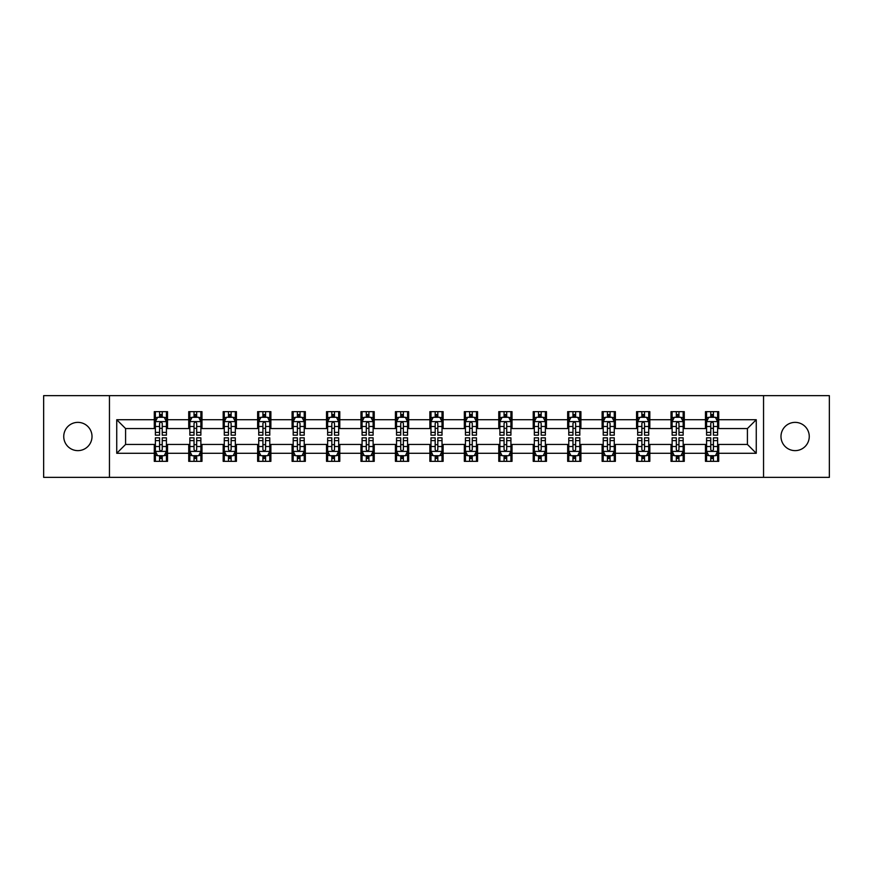 <?xml version="1.0" encoding="UTF-8"?>
<svg xmlns="http://www.w3.org/2000/svg" width="873" height="873" viewBox="0 0 873 873"><rect width="100%" height="100%" fill="white"/><g stroke="black" fill="none" stroke-linecap="round" stroke-linejoin="round"><path stroke-width="1.31" d="M795.117 422.368A14.132 14.132 0 0 0 780.986 436.5A14.132 14.132 0 0 0 795.117 450.632A14.132 14.132 0 0 0 809.26 436.5A14.132 14.132 0 0 0 795.117 422.368M77.883 422.368A14.132 14.132 0 0 0 63.74 436.5A14.132 14.132 0 0 0 77.883 450.632A14.132 14.132 0 0 0 92.014 436.5A14.132 14.132 0 0 0 77.883 422.368M763.548 477.356L829.35 477.356L829.35 395.644L763.548 395.644L763.548 477.356L109.452 477.356L109.452 395.644L43.65 395.644L43.65 477.356L109.452 477.356M763.548 395.644L109.452 395.644M718.719 419.717L718.719 411.652L705.471 411.652L705.471 419.717L684.268 419.717L684.268 411.652L671.021 411.652L671.021 419.717L649.818 419.717L649.818 411.652L636.57 411.652L636.57 419.717L615.367 419.717L615.367 411.652L602.119 411.652L602.119 419.717L580.916 419.717L580.916 411.652L567.668 411.652L567.668 419.717L546.476 419.717L546.476 411.652L533.217 411.652L533.217 419.717L512.025 419.717L512.025 411.652L498.778 411.652L498.778 419.717L477.575 419.717L477.575 411.652L464.327 411.652L464.327 419.717L443.124 419.717L443.124 411.652L429.876 411.652L429.876 419.717L408.673 419.717L408.673 411.652L395.425 411.652L395.425 419.717L374.222 419.717L374.222 411.652L360.975 411.652L360.975 419.717L339.783 419.717L339.783 411.652L326.524 411.652L326.524 419.717L305.332 419.717L305.332 411.652L292.084 411.652L292.084 419.717L270.881 419.717L270.881 411.652L257.633 411.652L257.633 419.717L236.43 419.717L236.43 411.652L223.182 411.652L223.182 419.717L201.979 419.717L201.979 411.652L188.732 411.652L188.732 419.717L167.529 419.717L167.529 411.652L154.281 411.652L154.281 419.717L116.742 419.717L116.742 453.283L125.581 444.444L154.281 444.444L154.281 461.348L167.529 461.348L167.529 444.444L188.732 444.444L188.732 461.348L201.979 461.348L201.979 444.444L223.182 444.444L223.182 461.348L236.43 461.348L236.43 444.444L257.633 444.444L257.633 461.348L270.881 461.348L270.881 444.444L292.084 444.444L292.084 461.348L305.332 461.348L305.332 444.444L326.524 444.444L326.524 461.348L339.783 461.348L339.783 444.444L360.975 444.444L360.975 461.348L374.222 461.348L374.222 444.444L395.425 444.444L395.425 461.348L408.673 461.348L408.673 444.444L429.876 444.444L429.876 461.348L443.124 461.348L443.124 444.444L464.327 444.444L464.327 461.348L477.575 461.348L477.575 444.444L498.778 444.444L498.778 461.348L512.025 461.348L512.025 444.444L533.217 444.444L533.217 461.348L546.476 461.348L546.476 444.444L567.668 444.444L567.668 461.348L580.916 461.348L580.916 444.444L602.119 444.444L602.119 461.348L615.367 461.348L615.367 444.444L636.57 444.444L636.57 461.348L649.818 461.348L649.818 444.444L671.021 444.444L671.021 461.348L684.268 461.348L684.268 444.444L705.471 444.444L705.471 461.348L718.719 461.348L718.719 444.444L747.419 444.444L747.419 428.556L718.719 428.556L718.719 419.717L756.258 419.717L756.258 453.283L718.719 453.283M705.471 453.283L684.268 453.283M671.021 453.283L649.818 453.283M636.57 453.283L615.367 453.283M602.119 453.283L580.916 453.283M567.668 453.283L546.476 453.283M533.217 453.283L512.025 453.283M498.778 453.283L477.575 453.283M464.327 453.283L443.124 453.283M429.876 453.283L408.673 453.283M395.425 453.283L374.222 453.283M360.975 453.283L339.783 453.283M326.524 453.283L305.332 453.283M292.084 453.283L270.881 453.283M257.633 453.283L236.43 453.283M223.182 453.283L201.979 453.283M188.732 453.283L167.529 453.283M154.281 453.283L116.742 453.283M705.471 419.717L705.471 428.556L684.268 428.556L684.268 419.717M671.021 419.717L671.021 428.556L649.818 428.556L649.818 419.717M636.57 419.717L636.57 428.556L615.367 428.556L615.367 419.717M602.119 419.717L602.119 428.556L580.916 428.556L580.916 419.717M567.668 419.717L567.668 428.556L546.476 428.556L546.476 419.717M533.217 419.717L533.217 428.556L512.025 428.556L512.025 419.717M498.778 419.717L498.778 428.556L477.575 428.556L477.575 419.717M464.327 419.717L464.327 428.556L443.124 428.556L443.124 419.717M429.876 419.717L429.876 428.556L408.673 428.556L408.673 419.717M395.425 419.717L395.425 428.556L374.222 428.556L374.222 419.717M360.975 419.717L360.975 428.556L339.783 428.556L339.783 419.717M326.524 419.717L326.524 428.556L305.332 428.556L305.332 419.717M292.084 419.717L292.084 428.556L270.881 428.556L270.881 419.717M257.633 419.717L257.633 428.556L236.43 428.556L236.43 419.717M223.182 419.717L223.182 428.556L201.979 428.556L201.979 419.717M188.732 419.717L188.732 428.556L167.529 428.556L167.529 419.717M154.281 419.717L154.281 428.556L125.581 428.556L116.742 419.717M125.581 428.556L125.581 444.444M756.258 453.283L747.419 444.444M747.419 428.556L756.258 419.717M154.281 417.174L155.383 417.174M159.584 417.174L162.236 417.174M166.427 417.174L167.529 417.174M154.281 428.327L155.383 428.327M159.584 428.327L162.236 428.327M166.427 428.327L167.529 428.327M154.281 444.673L155.383 444.673M159.584 444.673L162.236 444.673M166.427 444.673L167.529 444.673M154.281 455.826L155.383 455.826M159.584 455.826L162.236 455.826M166.427 455.826L167.529 455.826M188.732 444.673L189.834 444.673M194.035 444.673L196.687 444.673M200.877 444.673L201.979 444.673M188.732 455.826L189.834 455.826M194.035 455.826L196.687 455.826M200.877 455.826L201.979 455.826M188.732 417.174L189.834 417.174M194.035 417.174L196.687 417.174M200.877 417.174L201.979 417.174M188.732 428.327L189.834 428.327M194.035 428.327L196.687 428.327M200.877 428.327L201.979 428.327M223.182 444.673L224.285 444.673M228.486 444.673L231.127 444.673M235.328 444.673L236.43 444.673M223.182 455.826L224.285 455.826M228.486 455.826L231.127 455.826M235.328 455.826L236.43 455.826M223.182 417.174L224.285 417.174M228.486 417.174L231.127 417.174M235.328 417.174L236.43 417.174M223.182 428.327L224.285 428.327M228.486 428.327L231.127 428.327M235.328 428.327L236.43 428.327M257.633 444.673L258.735 444.673M262.926 444.673L265.578 444.673M269.779 444.673L270.881 444.673M257.633 455.826L258.735 455.826M262.926 455.826L265.578 455.826M269.779 455.826L270.881 455.826M257.633 417.174L258.735 417.174M262.926 417.174L265.578 417.174M269.779 417.174L270.881 417.174M257.633 428.327L258.735 428.327M262.926 428.327L265.578 428.327M269.779 428.327L270.881 428.327M292.084 444.673L293.186 444.673M297.377 444.673L300.028 444.673M304.23 444.673L305.332 444.673M292.084 455.826L293.186 455.826M297.377 455.826L300.028 455.826M304.23 455.826L305.332 455.826M292.084 417.174L293.186 417.174M297.377 417.174L300.028 417.174M304.23 417.174L305.332 417.174M292.084 428.327L293.186 428.327M297.377 428.327L300.028 428.327M304.23 428.327L305.332 428.327M326.524 444.673L327.637 444.673M331.827 444.673L334.479 444.673M338.669 444.673L339.783 444.673M326.524 455.826L327.637 455.826M331.827 455.826L334.479 455.826M338.669 455.826L339.783 455.826M326.524 417.174L327.637 417.174M331.827 417.174L334.479 417.174M338.669 417.174L339.783 417.174M326.524 428.327L327.637 428.327M331.827 428.327L334.479 428.327M338.669 428.327L339.783 428.327M360.975 444.673L362.077 444.673M366.278 444.673L368.93 444.673M373.12 444.673L374.222 444.673M360.975 455.826L362.077 455.826M366.278 455.826L368.93 455.826M373.12 455.826L374.222 455.826M360.975 417.174L362.077 417.174M366.278 417.174L368.93 417.174M373.12 417.174L374.222 417.174M360.975 428.327L362.077 428.327M366.278 428.327L368.93 428.327M373.12 428.327L374.222 428.327M395.425 444.673L396.528 444.673M400.729 444.673L403.381 444.673M407.571 444.673L408.673 444.673M395.425 455.826L396.528 455.826M400.729 455.826L403.381 455.826M407.571 455.826L408.673 455.826M395.425 417.174L396.528 417.174M400.729 417.174L403.381 417.174M407.571 417.174L408.673 417.174M395.425 428.327L396.528 428.327M400.729 428.327L403.381 428.327M407.571 428.327L408.673 428.327M429.876 444.673L430.978 444.673M435.18 444.673L437.82 444.673M442.022 444.673L443.124 444.673M429.876 455.826L430.978 455.826M435.18 455.826L437.82 455.826M442.022 455.826L443.124 455.826M429.876 417.174L430.978 417.174M435.18 417.174L437.82 417.174M442.022 417.174L443.124 417.174M429.876 428.327L430.978 428.327M435.18 428.327L437.82 428.327M442.022 428.327L443.124 428.327M464.327 444.673L465.429 444.673M469.619 444.673L472.271 444.673M476.472 444.673L477.575 444.673M464.327 455.826L465.429 455.826M469.619 455.826L472.271 455.826M476.472 455.826L477.575 455.826M464.327 417.174L465.429 417.174M469.619 417.174L472.271 417.174M476.472 417.174L477.575 417.174M464.327 428.327L465.429 428.327M469.619 428.327L472.271 428.327M476.472 428.327L477.575 428.327M498.778 444.673L499.88 444.673M504.07 444.673L506.722 444.673M510.923 444.673L512.025 444.673M498.778 455.826L499.88 455.826M504.07 455.826L506.722 455.826M510.923 455.826L512.025 455.826M498.778 417.174L499.88 417.174M504.07 417.174L506.722 417.174M510.923 417.174L512.025 417.174M498.778 428.327L499.88 428.327M504.07 428.327L506.722 428.327M510.923 428.327L512.025 428.327M533.217 444.673L534.331 444.673M538.521 444.673L541.173 444.673M545.363 444.673L546.476 444.673M533.217 455.826L534.331 455.826M538.521 455.826L541.173 455.826M545.363 455.826L546.476 455.826M533.217 417.174L534.331 417.174M538.521 417.174L541.173 417.174M545.363 417.174L546.476 417.174M533.217 428.327L534.331 428.327M538.521 428.327L541.173 428.327M545.363 428.327L546.476 428.327M567.668 444.673L568.77 444.673M572.972 444.673L575.623 444.673M579.814 444.673L580.916 444.673M567.668 455.826L568.77 455.826M572.972 455.826L575.623 455.826M579.814 455.826L580.916 455.826M567.668 417.174L568.77 417.174M572.972 417.174L575.623 417.174M579.814 417.174L580.916 417.174M567.668 428.327L568.77 428.327M572.972 428.327L575.623 428.327M579.814 428.327L580.916 428.327M602.119 444.673L603.221 444.673M607.422 444.673L610.074 444.673M614.265 444.673L615.367 444.673M602.119 455.826L603.221 455.826M607.422 455.826L610.074 455.826M614.265 455.826L615.367 455.826M602.119 417.174L603.221 417.174M607.422 417.174L610.074 417.174M614.265 417.174L615.367 417.174M602.119 428.327L603.221 428.327M607.422 428.327L610.074 428.327M614.265 428.327L615.367 428.327M636.57 444.673L637.672 444.673M641.873 444.673L644.514 444.673M648.715 444.673L649.818 444.673M636.57 455.826L637.672 455.826M641.873 455.826L644.514 455.826M648.715 455.826L649.818 455.826M636.57 417.174L637.672 417.174M641.873 417.174L644.514 417.174M648.715 417.174L649.818 417.174M636.57 428.327L637.672 428.327M641.873 428.327L644.514 428.327M648.715 428.327L649.818 428.327M671.021 444.673L672.123 444.673M676.313 444.673L678.965 444.673M683.166 444.673L684.268 444.673M671.021 455.826L672.123 455.826M676.313 455.826L678.965 455.826M683.166 455.826L684.268 455.826M671.021 417.174L672.123 417.174M676.313 417.174L678.965 417.174M683.166 417.174L684.268 417.174M671.021 428.327L672.123 428.327M676.313 428.327L678.965 428.327M683.166 428.327L684.268 428.327M705.471 444.673L706.573 444.673M710.764 444.673L713.416 444.673M717.617 444.673L718.719 444.673M705.471 455.826L706.573 455.826M710.764 455.826L713.416 455.826M717.617 455.826L718.719 455.826M705.471 417.174L706.573 417.174M710.764 417.174L713.416 417.174M717.617 417.174L718.719 417.174M705.471 428.327L706.573 428.327M710.764 428.327L713.416 428.327M717.617 428.327L718.719 428.327M162.236 414.533L159.584 414.533M166.427 432.408L162.236 432.408L162.236 435.18L166.427 435.18L166.427 421.703L164.222 417.283L157.598 417.283L155.383 421.703L155.383 435.18L159.584 435.18L159.584 432.408L155.383 432.408M155.383 421.703L155.383 411.652M166.427 421.703L166.427 411.652M159.584 417.283L159.584 411.652M162.236 411.652L162.236 417.283M162.236 432.408L162.236 423.361C161.352 421.659 160.468 421.659 159.584 423.361L159.584 432.408M159.584 458.467L162.236 458.467M155.383 440.592L159.584 440.592L159.584 437.82L155.383 437.82L155.383 451.297L157.598 455.717L164.222 455.717L166.427 451.297L166.427 437.82L162.236 437.82L162.236 440.592L166.427 440.592M166.427 451.297L166.427 461.348M155.383 451.297L155.383 461.348M162.236 455.717L162.236 461.348M159.584 461.348L159.584 455.717M159.584 440.592L159.584 449.639C160.468 451.341 161.352 451.341 162.236 449.639L162.236 440.592M196.687 414.533L194.035 414.533M200.877 432.408L196.687 432.408L196.687 435.18L200.877 435.18L200.877 421.703L198.673 417.283L192.049 417.283L189.834 421.703L189.834 435.18L194.035 435.18L194.035 432.408L189.834 432.408M189.834 421.703L189.834 411.652M200.877 421.703L200.877 411.652M194.035 417.283L194.035 411.652M196.687 411.652L196.687 417.283M196.687 432.408L196.687 423.361C195.803 421.659 194.919 421.659 194.035 423.361L194.035 432.408M231.127 414.533L228.486 414.533M235.328 432.408L231.127 432.408L231.127 435.18L235.328 435.18L235.328 421.703L233.124 417.283L226.489 417.283L224.285 421.703L224.285 435.18L228.486 435.18L228.486 432.408L224.285 432.408M224.285 421.703L224.285 411.652M235.328 421.703L235.328 411.652M228.486 417.283L228.486 411.652M231.127 411.652L231.127 417.283M231.127 432.408L231.127 423.361C230.254 421.659 229.37 421.659 228.486 423.361L228.486 432.408M194.035 458.467L196.687 458.467M189.834 440.592L194.035 440.592L194.035 437.82L189.834 437.82L189.834 451.297L192.049 455.717L198.673 455.717L200.877 451.297L200.877 437.82L196.687 437.82L196.687 440.592L200.877 440.592M200.877 451.297L200.877 461.348M189.834 451.297L189.834 461.348M196.687 455.717L196.687 461.348M194.035 461.348L194.035 455.717M194.035 440.592L194.035 449.639C194.919 451.341 195.803 451.341 196.687 449.639L196.687 440.592M228.486 458.467L231.127 458.467M224.285 440.592L228.486 440.592L228.486 437.82L224.285 437.82L224.285 451.297L226.489 455.717L233.124 455.717L235.328 451.297L235.328 437.82L231.127 437.82L231.127 440.592L235.328 440.592M235.328 451.297L235.328 461.348M224.285 451.297L224.285 461.348M231.127 455.717L231.127 461.348M228.486 461.348L228.486 455.717M228.486 440.592L228.486 449.639C229.359 451.341 230.243 451.341 231.127 449.639L231.127 440.592M265.578 414.533L262.926 414.533M269.779 432.408L265.578 432.408L265.578 435.18L269.779 435.18L269.779 421.703L267.564 417.283L260.94 417.283L258.735 421.703L258.735 435.18L262.926 435.18L262.926 432.408L258.735 432.408M258.735 421.703L258.735 411.652M269.779 421.703L269.779 411.652M262.926 417.283L262.926 411.652M265.578 411.652L265.578 417.283M265.578 432.408L265.578 423.361C264.694 421.659 263.81 421.659 262.926 423.361L262.926 432.408M300.028 414.533L297.377 414.533M304.23 432.408L300.028 432.408L300.028 435.18L304.23 435.18L304.23 421.703L302.014 417.283L295.39 417.283L293.186 421.703L293.186 435.18L297.377 435.18L297.377 432.408L293.186 432.408M293.186 421.703L293.186 411.652M304.23 421.703L304.23 411.652M297.377 417.283L297.377 411.652M300.028 411.652L300.028 417.283M300.028 432.408L300.028 423.361C299.144 421.659 298.26 421.659 297.377 423.361L297.377 432.408M334.479 414.533L331.827 414.533M338.669 432.408L334.479 432.408L334.479 435.18L338.669 435.18L338.669 421.703L336.465 417.283L329.841 417.283L327.637 421.703L327.637 435.18L331.827 435.18L331.827 432.408L327.637 432.408M327.637 421.703L327.637 411.652M338.669 421.703L338.669 411.652M331.827 417.283L331.827 411.652M334.479 411.652L334.479 417.283M334.479 432.408L334.479 423.361C333.595 421.659 332.711 421.659 331.827 423.361L331.827 432.408M262.926 458.467L265.578 458.467M258.735 440.592L262.926 440.592L262.926 437.82L258.735 437.82L258.735 451.297L260.94 455.717L267.564 455.717L269.779 451.297L269.779 437.82L265.578 437.82L265.578 440.592L269.779 440.592M269.779 451.297L269.779 461.348M258.735 451.297L258.735 461.348M265.578 455.717L265.578 461.348M262.926 461.348L262.926 455.717M262.926 440.592L262.926 449.639C263.81 451.341 264.694 451.341 265.578 449.639L265.578 440.592M297.377 458.467L300.028 458.467M293.186 440.592L297.377 440.592L297.377 437.82L293.186 437.82L293.186 451.297L295.39 455.717L302.014 455.717L304.23 451.297L304.23 437.82L300.028 437.82L300.028 440.592L304.23 440.592M304.23 451.297L304.23 461.348M293.186 451.297L293.186 461.348M300.028 455.717L300.028 461.348M297.377 461.348L297.377 455.717M297.377 440.592L297.377 449.639C298.26 451.341 299.144 451.341 300.028 449.639L300.028 440.592M331.827 458.467L334.479 458.467M327.637 440.592L331.827 440.592L331.827 437.82L327.637 437.82L327.637 451.297L329.841 455.717L336.465 455.717L338.669 451.297L338.669 437.82L334.479 437.82L334.479 440.592L338.669 440.592M338.669 451.297L338.669 461.348M327.637 451.297L327.637 461.348M334.479 455.717L334.479 461.348M331.827 461.348L331.827 455.717M331.827 440.592L331.827 449.639C332.711 451.341 333.595 451.341 334.479 449.639L334.479 440.592M368.93 414.533L366.278 414.533M373.12 432.408L368.93 432.408L368.93 435.18L373.12 435.18L373.12 421.703L370.916 417.283L364.292 417.283L362.077 421.703L362.077 435.18L366.278 435.18L366.278 432.408L362.077 432.408M362.077 421.703L362.077 411.652M373.12 421.703L373.12 411.652M366.278 417.283L366.278 411.652M368.93 411.652L368.93 417.283M368.93 432.408L368.93 423.361C368.046 421.659 367.162 421.659 366.278 423.361L366.278 432.408M366.278 458.467L368.93 458.467M362.077 440.592L366.278 440.592L366.278 437.82L362.077 437.82L362.077 451.297L364.292 455.717L370.916 455.717L373.12 451.297L373.12 437.82L368.93 437.82L368.93 440.592L373.12 440.592M373.12 451.297L373.12 461.348M362.077 451.297L362.077 461.348M368.93 455.717L368.93 461.348M366.278 461.348L366.278 455.717M366.278 440.592L366.278 449.639C367.162 451.341 368.046 451.341 368.93 449.639L368.93 440.592M403.381 414.533L400.729 414.533M407.571 432.408L403.381 432.408L403.381 435.18L407.571 435.18L407.571 421.703L405.367 417.283L398.743 417.283L396.528 421.703L396.528 435.18L400.729 435.18L400.729 432.408L396.528 432.408M396.528 421.703L396.528 411.652M407.571 421.703L407.571 411.652M400.729 417.283L400.729 411.652M403.381 411.652L403.381 417.283M403.381 432.408L403.381 423.361C402.497 421.659 401.613 421.659 400.729 423.361L400.729 432.408M400.729 458.467L403.381 458.467M396.528 440.592L400.729 440.592L400.729 437.82L396.528 437.82L396.528 451.297L398.743 455.717L405.367 455.717L407.571 451.297L407.571 437.82L403.381 437.82L403.381 440.592L407.571 440.592M407.571 451.297L407.571 461.348M396.528 451.297L396.528 461.348M403.381 455.717L403.381 461.348M400.729 461.348L400.729 455.717M400.729 440.592L400.729 449.639C401.613 451.341 402.497 451.341 403.381 449.639L403.381 440.592M437.82 414.533L435.18 414.533M442.022 432.408L437.82 432.408L437.82 435.18L442.022 435.18L442.022 421.703L439.817 417.283L433.183 417.283L430.978 421.703L430.978 435.18L435.18 435.18L435.18 432.408L430.978 432.408M430.978 421.703L430.978 411.652M442.022 421.703L442.022 411.652M435.18 417.283L435.18 411.652M437.82 411.652L437.82 417.283M437.82 432.408L437.82 423.361C436.947 421.659 436.064 421.659 435.18 423.361L435.18 432.408M435.18 458.467L437.82 458.467M430.978 440.592L435.18 440.592L435.18 437.82L430.978 437.82L430.978 451.297L433.183 455.717L439.817 455.717L442.022 451.297L442.022 437.82L437.82 437.82L437.82 440.592L442.022 440.592M442.022 451.297L442.022 461.348M430.978 451.297L430.978 461.348M437.82 455.717L437.82 461.348M435.18 461.348L435.18 455.717M435.18 440.592L435.18 449.639C436.053 451.341 436.937 451.341 437.82 449.639L437.82 440.592M472.271 414.533L469.619 414.533M476.472 432.408L472.271 432.408L472.271 435.18L476.472 435.18L476.472 421.703L474.257 417.283L467.633 417.283L465.429 421.703L465.429 435.18L469.619 435.18L469.619 432.408L465.429 432.408M465.429 421.703L465.429 411.652M476.472 421.703L476.472 411.652M469.619 417.283L469.619 411.652M472.271 411.652L472.271 417.283M472.271 432.408L472.271 423.361C471.387 421.659 470.503 421.659 469.619 423.361L469.619 432.408M469.619 458.467L472.271 458.467M465.429 440.592L469.619 440.592L469.619 437.82L465.429 437.82L465.429 451.297L467.633 455.717L474.257 455.717L476.472 451.297L476.472 437.82L472.271 437.82L472.271 440.592L476.472 440.592M476.472 451.297L476.472 461.348M465.429 451.297L465.429 461.348M472.271 455.717L472.271 461.348M469.619 461.348L469.619 455.717M469.619 440.592L469.619 449.639C470.503 451.341 471.387 451.341 472.271 449.639L472.271 440.592M506.722 414.533L504.07 414.533M510.923 432.408L506.722 432.408L506.722 435.18L510.923 435.18L510.923 421.703L508.708 417.283L502.084 417.283L499.88 421.703L499.88 435.18L504.07 435.18L504.07 432.408L499.88 432.408M499.88 421.703L499.88 411.652M510.923 421.703L510.923 411.652M504.07 417.283L504.07 411.652M506.722 411.652L506.722 417.283M506.722 432.408L506.722 423.361C505.838 421.659 504.954 421.659 504.07 423.361L504.07 432.408M504.07 458.467L506.722 458.467M499.88 440.592L504.07 440.592L504.07 437.82L499.88 437.82L499.88 451.297L502.084 455.717L508.708 455.717L510.923 451.297L510.923 437.82L506.722 437.82L506.722 440.592L510.923 440.592M510.923 451.297L510.923 461.348M499.88 451.297L499.88 461.348M506.722 455.717L506.722 461.348M504.07 461.348L504.07 455.717M504.07 440.592L504.07 449.639C504.954 451.341 505.838 451.341 506.722 449.639L506.722 440.592M541.173 414.533L538.521 414.533M545.363 432.408L541.173 432.408L541.173 435.18L545.363 435.18L545.363 421.703L543.159 417.283L536.535 417.283L534.331 421.703L534.331 435.18L538.521 435.18L538.521 432.408L534.331 432.408M534.331 421.703L534.331 411.652M545.363 421.703L545.363 411.652M538.521 417.283L538.521 411.652M541.173 411.652L541.173 417.283M541.173 432.408L541.173 423.361C540.289 421.659 539.405 421.659 538.521 423.361L538.521 432.408M538.521 458.467L541.173 458.467M534.331 440.592L538.521 440.592L538.521 437.82L534.331 437.82L534.331 451.297L536.535 455.717L543.159 455.717L545.363 451.297L545.363 437.82L541.173 437.82L541.173 440.592L545.363 440.592M545.363 451.297L545.363 461.348M534.331 451.297L534.331 461.348M541.173 455.717L541.173 461.348M538.521 461.348L538.521 455.717M538.521 440.592L538.521 449.639C539.405 451.341 540.289 451.341 541.173 449.639L541.173 440.592M575.623 414.533L572.972 414.533M579.814 432.408L575.623 432.408L575.623 435.18L579.814 435.18L579.814 421.703L577.61 417.283L570.986 417.283L568.77 421.703L568.77 435.18L572.972 435.18L572.972 432.408L568.77 432.408M568.77 421.703L568.77 411.652M579.814 421.703L579.814 411.652M572.972 417.283L572.972 411.652M575.623 411.652L575.623 417.283M575.623 432.408L575.623 423.361C574.74 421.659 573.856 421.659 572.972 423.361L572.972 432.408M572.972 458.467L575.623 458.467M568.77 440.592L572.972 440.592L572.972 437.82L568.77 437.82L568.77 451.297L570.986 455.717L577.61 455.717L579.814 451.297L579.814 437.82L575.623 437.82L575.623 440.592L579.814 440.592M579.814 451.297L579.814 461.348M568.77 451.297L568.77 461.348M575.623 455.717L575.623 461.348M572.972 461.348L572.972 455.717M572.972 440.592L572.972 449.639C573.856 451.341 574.74 451.341 575.623 449.639L575.623 440.592M610.074 414.533L607.422 414.533M614.265 432.408L610.074 432.408L610.074 435.18L614.265 435.18L614.265 421.703L612.06 417.283L605.436 417.283L603.221 421.703L603.221 435.18L607.422 435.18L607.422 432.408L603.221 432.408M603.221 421.703L603.221 411.652M614.265 421.703L614.265 411.652M607.422 417.283L607.422 411.652M610.074 411.652L610.074 417.283M610.074 432.408L610.074 423.361C609.19 421.659 608.306 421.659 607.422 423.361L607.422 432.408M607.422 458.467L610.074 458.467M603.221 440.592L607.422 440.592L607.422 437.82L603.221 437.82L603.221 451.297L605.436 455.717L612.06 455.717L614.265 451.297L614.265 437.82L610.074 437.82L610.074 440.592L614.265 440.592M614.265 451.297L614.265 461.348M603.221 451.297L603.221 461.348M610.074 455.717L610.074 461.348M607.422 461.348L607.422 455.717M607.422 440.592L607.422 449.639C608.306 451.341 609.19 451.341 610.074 449.639L610.074 440.592M644.514 414.533L641.873 414.533M648.715 432.408L644.514 432.408L644.514 435.18L648.715 435.18L648.715 421.703L646.511 417.283L639.876 417.283L637.672 421.703L637.672 435.18L641.873 435.18L641.873 432.408L637.672 432.408M637.672 421.703L637.672 411.652M648.715 421.703L648.715 411.652M641.873 417.283L641.873 411.652M644.514 411.652L644.514 417.283M644.514 432.408L644.514 423.361C643.641 421.659 642.757 421.659 641.873 423.361L641.873 432.408M641.873 458.467L644.514 458.467M637.672 440.592L641.873 440.592L641.873 437.82L637.672 437.82L637.672 451.297L639.876 455.717L646.511 455.717L648.715 451.297L648.715 437.82L644.514 437.82L644.514 440.592L648.715 440.592M648.715 451.297L648.715 461.348M637.672 451.297L637.672 461.348M644.514 455.717L644.514 461.348M641.873 461.348L641.873 455.717M641.873 440.592L641.873 449.639C642.746 451.341 643.63 451.341 644.514 449.639L644.514 440.592M678.965 414.533L676.313 414.533M683.166 432.408L678.965 432.408L678.965 435.18L683.166 435.18L683.166 421.703L680.951 417.283L674.327 417.283L672.123 421.703L672.123 435.18L676.313 435.18L676.313 432.408L672.123 432.408M672.123 421.703L672.123 411.652M683.166 421.703L683.166 411.652M676.313 417.283L676.313 411.652M678.965 411.652L678.965 417.283M678.965 432.408L678.965 423.361C678.081 421.659 677.197 421.659 676.313 423.361L676.313 432.408M676.313 458.467L678.965 458.467M672.123 440.592L676.313 440.592L676.313 437.82L672.123 437.82L672.123 451.297L674.327 455.717L680.951 455.717L683.166 451.297L683.166 437.82L678.965 437.82L678.965 440.592L683.166 440.592M683.166 451.297L683.166 461.348M672.123 451.297L672.123 461.348M678.965 455.717L678.965 461.348M676.313 461.348L676.313 455.717M676.313 440.592L676.313 449.639C677.197 451.341 678.081 451.341 678.965 449.639L678.965 440.592M713.416 414.533L710.764 414.533M717.617 432.408L713.416 432.408L713.416 435.18L717.617 435.18L717.617 421.703L715.402 417.283L708.778 417.283L706.573 421.703L706.573 435.18L710.764 435.18L710.764 432.408L706.573 432.408M706.573 421.703L706.573 411.652M717.617 421.703L717.617 411.652M710.764 417.283L710.764 411.652M713.416 411.652L713.416 417.283M713.416 432.408L713.416 423.361C712.532 421.659 711.648 421.659 710.764 423.361L710.764 432.408M710.764 458.467L713.416 458.467M706.573 440.592L710.764 440.592L710.764 437.82L706.573 437.82L706.573 451.297L708.778 455.717L715.402 455.717L717.617 451.297L717.617 437.82L713.416 437.82L713.416 440.592L717.617 440.592M717.617 451.297L717.617 461.348M706.573 451.297L706.573 461.348M713.416 455.717L713.416 461.348M710.764 461.348L710.764 455.717M710.764 440.592L710.764 449.639C711.648 451.341 712.532 451.341 713.416 449.639L713.416 440.592M166.372 421.594L155.449 421.594M155.383 417.556L157.467 417.556M164.353 417.556L166.427 417.556M159.584 426.482L155.383 426.482M166.427 426.482L162.236 426.482M162.236 415.93L159.584 415.93M155.449 451.406L166.372 451.406M166.427 455.444L164.353 455.444M157.467 455.444L155.383 455.444M162.236 446.518L166.427 446.518M155.383 446.518L159.584 446.518M159.584 457.07L162.236 457.07M200.823 421.594L189.888 421.594M189.834 417.556L191.918 417.556M198.804 417.556L200.877 417.556M194.035 426.482L189.834 426.482M200.877 426.482L196.687 426.482M196.687 415.93L194.035 415.93M235.274 421.594L224.339 421.594M224.285 417.556L226.358 417.556M233.255 417.556L235.328 417.556M228.486 426.482L224.285 426.482M235.328 426.482L231.127 426.482M231.127 415.93L228.486 415.93M189.888 451.406L200.823 451.406M200.877 455.444L198.804 455.444M191.918 455.444L189.834 455.444M196.687 446.518L200.877 446.518M189.834 446.518L194.035 446.518M194.035 457.07L196.687 457.07M224.339 451.406L235.274 451.406M235.328 455.444L233.255 455.444M226.358 455.444L224.285 455.444M231.127 446.518L235.328 446.518M224.285 446.518L228.486 446.518M228.486 457.07L231.127 457.07M269.724 421.594L258.79 421.594M258.735 417.556L260.809 417.556M267.705 417.556L269.779 417.556M262.926 426.482L258.735 426.482M269.779 426.482L265.578 426.482M265.578 415.93L262.926 415.93M304.175 421.594L293.241 421.594M293.186 417.556L295.26 417.556M302.145 417.556L304.23 417.556M297.377 426.482L293.186 426.482M304.23 426.482L300.028 426.482M300.028 415.93L297.377 415.93M338.615 421.594L327.691 421.594M327.637 417.556L329.71 417.556M336.596 417.556L338.669 417.556M331.827 426.482L327.637 426.482M338.669 426.482L334.479 426.482M334.479 415.93L331.827 415.93M258.79 451.406L269.724 451.406M269.779 455.444L267.705 455.444M260.809 455.444L258.735 455.444M265.578 446.518L269.779 446.518M258.735 446.518L262.926 446.518M262.926 457.07L265.578 457.07M293.241 451.406L304.175 451.406M304.23 455.444L302.145 455.444M295.26 455.444L293.186 455.444M300.028 446.518L304.23 446.518M293.186 446.518L297.377 446.518M297.377 457.07L300.028 457.07M327.691 451.406L338.615 451.406M338.669 455.444L336.596 455.444M329.71 455.444L327.637 455.444M334.479 446.518L338.669 446.518M327.637 446.518L331.827 446.518M331.827 457.07L334.479 457.07M373.066 421.594L362.131 421.594M362.077 417.556L364.161 417.556M371.047 417.556L373.12 417.556M366.278 426.482L362.077 426.482M373.12 426.482L368.93 426.482M368.93 415.93L366.278 415.93M362.131 451.406L373.066 451.406M373.12 455.444L371.047 455.444M364.161 455.444L362.077 455.444M368.93 446.518L373.12 446.518M362.077 446.518L366.278 446.518M366.278 457.07L368.93 457.07M407.516 421.594L396.582 421.594M396.528 417.556L398.601 417.556M405.498 417.556L407.571 417.556M400.729 426.482L396.528 426.482M407.571 426.482L403.381 426.482M403.381 415.93L400.729 415.93M396.582 451.406L407.516 451.406M407.571 455.444L405.498 455.444M398.601 455.444L396.528 455.444M403.381 446.518L407.571 446.518M396.528 446.518L400.729 446.518M400.729 457.07L403.381 457.07M441.967 421.594L431.033 421.594M430.978 417.556L433.052 417.556M439.948 417.556L442.022 417.556M435.18 426.482L430.978 426.482M442.022 426.482L437.82 426.482M437.82 415.93L435.18 415.93M431.033 451.406L441.967 451.406M442.022 455.444L439.948 455.444M433.052 455.444L430.978 455.444M437.82 446.518L442.022 446.518M430.978 446.518L435.18 446.518M435.18 457.07L437.82 457.07M476.418 421.594L465.484 421.594M465.429 417.556L467.502 417.556M474.399 417.556L476.472 417.556M469.619 426.482L465.429 426.482M476.472 426.482L472.271 426.482M472.271 415.93L469.619 415.93M465.484 451.406L476.418 451.406M476.472 455.444L474.399 455.444M467.502 455.444L465.429 455.444M472.271 446.518L476.472 446.518M465.429 446.518L469.619 446.518M469.619 457.07L472.271 457.07M510.869 421.594L499.934 421.594M499.88 417.556L501.953 417.556M508.839 417.556L510.923 417.556M504.07 426.482L499.88 426.482M510.923 426.482L506.722 426.482M506.722 415.93L504.07 415.93M499.934 451.406L510.869 451.406M510.923 455.444L508.839 455.444M501.953 455.444L499.88 455.444M506.722 446.518L510.923 446.518M499.88 446.518L504.07 446.518M504.07 457.07L506.722 457.07M545.309 421.594L534.385 421.594M534.331 417.556L536.404 417.556M543.29 417.556L545.363 417.556M538.521 426.482L534.331 426.482M545.363 426.482L541.173 426.482M541.173 415.93L538.521 415.93M534.385 451.406L545.309 451.406M545.363 455.444L543.29 455.444M536.404 455.444L534.331 455.444M541.173 446.518L545.363 446.518M534.331 446.518L538.521 446.518M538.521 457.07L541.173 457.07M579.759 421.594L568.825 421.594M568.77 417.556L570.855 417.556M577.74 417.556L579.814 417.556M572.972 426.482L568.77 426.482M579.814 426.482L575.623 426.482M575.623 415.93L572.972 415.93M568.825 451.406L579.759 451.406M579.814 455.444L577.74 455.444M570.855 455.444L568.77 455.444M575.623 446.518L579.814 446.518M568.77 446.518L572.972 446.518M572.972 457.07L575.623 457.07M614.21 421.594L603.276 421.594M603.221 417.556L605.295 417.556M612.191 417.556L614.265 417.556M607.422 426.482L603.221 426.482M614.265 426.482L610.074 426.482M610.074 415.93L607.422 415.93M603.276 451.406L614.21 451.406M614.265 455.444L612.191 455.444M605.295 455.444L603.221 455.444M610.074 446.518L614.265 446.518M603.221 446.518L607.422 446.518M607.422 457.07L610.074 457.07M648.661 421.594L637.726 421.594M637.672 417.556L639.745 417.556M646.642 417.556L648.715 417.556M641.873 426.482L637.672 426.482M648.715 426.482L644.514 426.482M644.514 415.93L641.873 415.93M637.726 451.406L648.661 451.406M648.715 455.444L646.642 455.444M639.745 455.444L637.672 455.444M644.514 446.518L648.715 446.518M637.672 446.518L641.873 446.518M641.873 457.07L644.514 457.07M683.112 421.594L672.177 421.594M672.123 417.556L674.196 417.556M681.082 417.556L683.166 417.556M676.313 426.482L672.123 426.482M683.166 426.482L678.965 426.482M678.965 415.93L676.313 415.93M672.177 451.406L683.112 451.406M683.166 455.444L681.082 455.444M674.196 455.444L672.123 455.444M678.965 446.518L683.166 446.518M672.123 446.518L676.313 446.518M676.313 457.07L678.965 457.07M717.551 421.594L706.628 421.594M706.573 417.556L708.647 417.556M715.533 417.556L717.617 417.556M710.764 426.482L706.573 426.482M717.617 426.482L713.416 426.482M713.416 415.93L710.764 415.93M706.628 451.406L717.551 451.406M717.617 455.444L715.533 455.444M708.647 455.444L706.573 455.444M713.416 446.518L717.617 446.518M706.573 446.518L710.764 446.518M710.764 457.07L713.416 457.07"/></g></svg>
